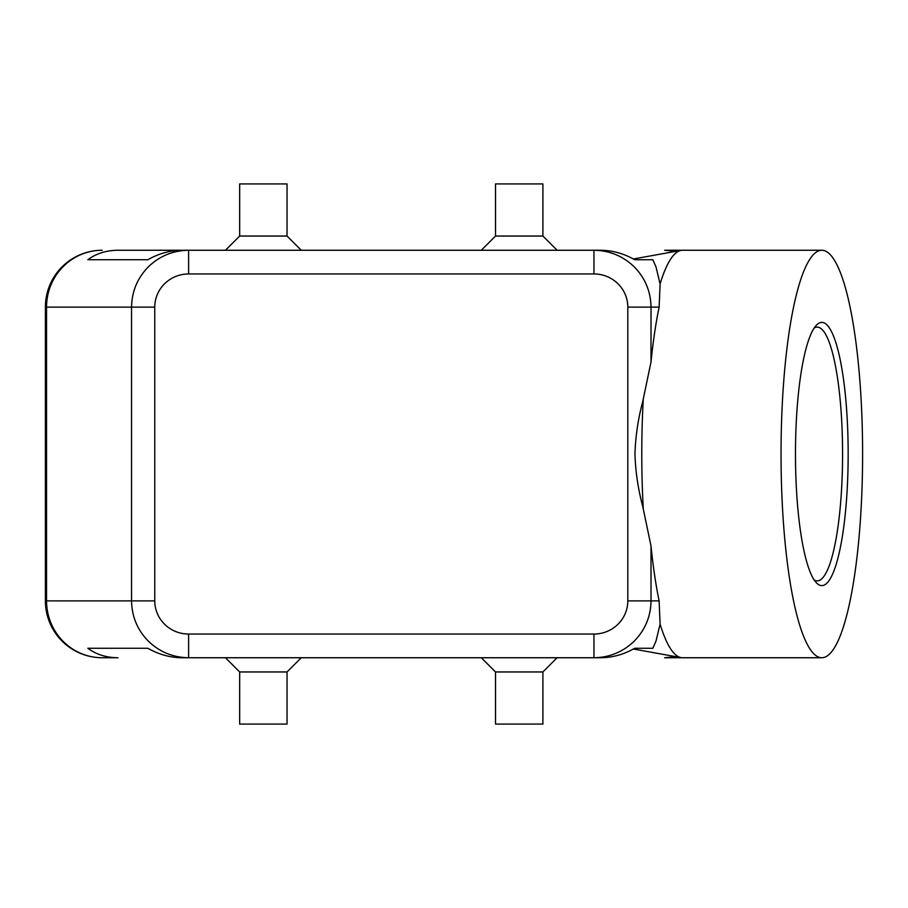 <?xml version="1.0" encoding="UTF-8"?>
<svg xmlns="http://www.w3.org/2000/svg" width="908" height="908" viewBox="0 0 908 908"><rect width="100%" height="100%" fill="white"/><g stroke="black" fill="none" stroke-linecap="round" stroke-linejoin="round"><path stroke-width="1.36" d="M102.252 250.256A56.852 56.852 0 0 0 45.4 307.12L46.546 307.12L46.546 600.88A56.852 55.706 90 0 0 62.868 641.082A56.852 55.706 90 0 0 102.252 657.744L117.949 657.744C106.327 657.653 96.282 654.498 87.815 648.267L147.822 648.267C158.843 654.498 170.182 657.653 181.838 657.744L188.614 657.744L188.614 634.045A33.857 33.165 180 0 1 154.769 600.88L131.558 600.88C131.808 616.475 137.38 629.88 148.265 641.082C159.513 651.933 172.963 657.483 188.614 657.744L593.945 657.744C609.597 657.483 623.047 651.933 634.295 641.082C645.191 629.88 650.752 616.475 651.013 600.88L627.803 600.88A33.857 33.165 0 0 1 593.945 634.045L593.945 657.744L600.721 657.744C612.378 657.653 623.717 654.498 634.737 648.267L652.852 648.267L656.007 641.082L660.093 624.068L659.129 600.88A203.744 40.781 -90 0 1 651.013 546.026L642.785 506.619C638.108 489.174 635.498 471.627 634.953 454C635.543 436.124 638.154 418.577 642.785 401.381L651.013 361.974A203.744 40.781 -90 0 1 659.129 307.12L660.093 283.932L656.007 266.918L652.852 259.733L634.737 259.733C623.717 253.502 612.378 250.347 600.721 250.256L593.945 250.256L593.945 273.955A33.857 33.165 0 0 1 627.803 307.12L651.013 307.12C650.752 291.525 645.191 278.12 634.295 266.918C623.047 256.067 609.597 250.517 593.945 250.256L188.614 250.256C172.963 250.517 159.513 256.067 148.265 266.918C137.38 278.12 131.808 291.525 131.558 307.12L131.558 600.88L45.4 600.88L45.4 307.12A56.852 56.852 0 0 1 102.252 250.256A56.852 55.706 90 0 0 62.868 266.918A56.852 55.706 90 0 0 46.546 307.12L154.769 307.12A33.857 33.165 180 0 1 188.614 273.955L188.614 250.256L181.838 250.256C170.182 250.347 158.843 253.502 147.822 259.733L87.815 259.733C96.282 253.502 106.327 250.347 117.949 250.256L188.614 250.256L117.949 250.256M287.041 671.954L287.041 724.073L239.667 724.073L239.667 671.954L287.041 671.954L301.263 657.744M542.905 671.954L495.518 671.954L495.518 724.073L542.905 724.073L542.905 671.954L557.115 657.744M239.667 236.046L287.041 236.046L287.041 183.927L239.667 183.927L239.667 236.046L225.445 250.256M495.518 236.046L495.518 183.927L542.905 183.927L542.905 236.046L495.518 236.046L481.308 250.256M675.734 656.643L664.611 657.744L680.308 657.744A56.852 55.706 -90 0 0 681.931 657.71A56.852 56.852 0 0 1 680.308 657.744L664.611 657.744M664.611 250.256L680.308 250.256A56.852 56.852 0 0 1 681.931 250.29A56.852 55.706 -90 0 0 680.308 250.256L664.611 250.256L675.734 251.357M862.6 454A203.744 40.781 -90 0 1 821.819 657.744A203.744 40.781 -90 0 1 781.039 454A203.744 40.781 -90 0 1 821.819 250.256A203.744 40.781 -90 0 1 862.6 454M643.273 508.696A203.744 40.781 -90 0 1 641.774 454A203.744 40.781 -90 0 1 643.273 399.304M821.819 657.744L682.555 657.744A203.744 40.781 -90 0 1 681.079 657.608A203.744 40.781 -90 0 1 660.093 624.068M795.476 454A131.626 26.343 -90 0 1 816.44 325.155A131.626 26.343 -90 0 1 848.163 454A131.626 26.343 -90 0 1 816.44 582.845A131.626 26.343 -90 0 1 795.476 454M814.215 327.981A126.882 25.401 -90 0 1 817.177 327.118A126.882 25.401 -90 0 1 842.579 454A126.882 25.401 -90 0 1 817.177 580.882A126.882 25.401 -90 0 1 814.215 580.019M634.737 648.267L652.852 648.267M652.852 259.733L634.737 259.733M660.093 283.932A203.744 40.781 -90 0 1 681.079 250.392A203.744 40.781 -90 0 1 682.555 250.256L821.819 250.256M87.815 648.267L147.822 648.267M102.252 657.744A56.852 56.852 0 0 1 62.05 641.082A56.852 56.852 0 0 0 102.252 657.744L117.949 657.744M87.815 259.733L147.822 259.733M62.05 641.082A56.852 56.852 0 0 1 45.4 600.88A56.852 56.852 0 0 0 62.05 641.082M154.769 600.88L154.769 307.12M651.013 361.974L651.013 307.12L659.129 307.12M659.129 600.88L651.013 600.88L651.013 546.026M681.931 657.71A56.852 56.852 0 0 1 680.308 657.744M680.308 250.256A56.852 56.852 0 0 1 681.931 250.29M627.803 307.12L627.803 600.88M188.614 273.955L593.945 273.955M593.945 634.045L188.614 634.045M633.387 649.016L681.079 657.608M633.387 258.984L681.079 250.392M542.905 236.046L557.115 250.256M301.263 250.256L287.041 236.046M481.308 657.744L495.518 671.954M239.667 671.954L225.445 657.744"/></g></svg>
